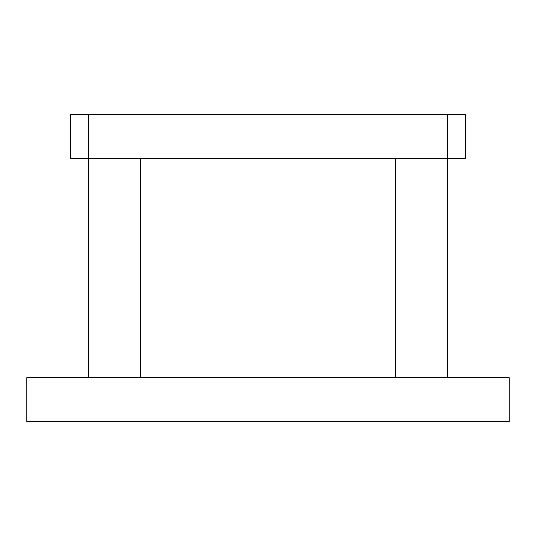 <?xml version="1.0" encoding="UTF-8"?>
<svg xmlns="http://www.w3.org/2000/svg" width="536" height="536" viewBox="0 0 536 536"><rect width="100%" height="100%" fill="white"/><g stroke="black" fill="none" stroke-linecap="round" stroke-linejoin="round"><path stroke-width="0.8" d="M88.199 114.51L88.199 158.361L70.652 158.361L70.652 114.51L465.349 114.51L465.349 158.361L447.801 158.361L447.801 377.639M88.199 377.639L88.199 158.361L447.801 158.361L447.801 114.51M509.2 421.49L26.8 421.49L26.8 377.639L509.2 377.639L509.2 421.49M140.821 158.361L140.821 377.639M395.179 158.361L395.179 377.639"/></g></svg>
